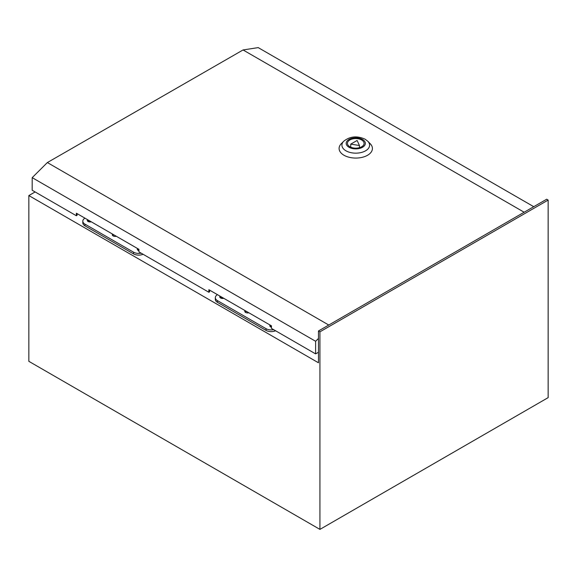 <?xml version="1.0" encoding="UTF-8"?>
<svg xmlns="http://www.w3.org/2000/svg" width="577" height="577" viewBox="0 0 577 577"><rect width="100%" height="100%" fill="white"/><g stroke="black" fill="none" stroke-linecap="round" stroke-linejoin="round"><path stroke-width="0.87" d="M90.055 221.106A1.565 0.902 0 0 0 88.62 221.719M222.571 297.609A1.565 0.902 0 0 0 221.128 298.23M35.125 191.946L28.85 195.567L28.85 361.332L319.932 529.39L548.15 397.632L548.15 200.075L546.679 199.224L318.461 330.982L319.932 331.833L319.932 529.39M28.85 195.567L318.461 362.774L318.461 330.982M319.932 331.833L548.15 200.075M221.496 296.989A2.863 1.652 0 0 0 220.154 297.66M220.003 296.131A2.863 1.652 0 0 0 219.75 296.809A2.863 1.652 0 0 0 220.587 297.984A2.863 1.652 0 0 0 223.789 298.316M246.523 311.443A2.863 1.652 0 0 0 245.189 312.114M245.03 310.585A2.863 1.652 0 0 0 244.778 311.263A2.863 1.652 0 0 0 245.614 312.431A2.863 1.652 0 0 0 248.824 312.77M271.442 325.926A2.863 1.652 0 0 0 270.216 326.568M270.065 325.031A2.863 1.652 0 0 0 269.812 325.716A2.863 1.652 0 0 0 270.649 326.885A2.863 1.652 0 0 0 271.435 327.202M217.479 294.674L217.457 294.688A7.285 4.205 0 0 0 215.322 297.66A7.285 4.205 0 0 0 217.457 300.639L266.047 328.688A7.285 4.205 0 0 0 273.671 329.669M215.322 297.66L215.322 299.362A7.285 4.205 0 0 0 217.457 302.341L266.047 330.39A7.285 4.205 0 0 0 275.582 330.772M88.981 220.486A2.863 1.652 0 0 0 87.646 221.157M87.495 219.628A2.863 1.652 0 0 0 87.235 220.306A2.863 1.652 0 0 0 88.079 221.474A2.863 1.652 0 0 0 91.281 221.813M114.008 234.94A2.863 1.652 0 0 0 112.674 235.611M112.522 234.074A2.863 1.652 0 0 0 112.27 234.76A2.863 1.652 0 0 0 113.106 235.928A2.863 1.652 0 0 0 116.309 236.267M138.927 249.415A2.863 1.652 0 0 0 137.708 250.057M137.55 248.528A2.863 1.652 0 0 0 137.297 249.206A2.863 1.652 0 0 0 138.134 250.375A2.863 1.652 0 0 0 138.927 250.699M84.97 218.171L84.949 218.185A7.285 4.205 0 0 0 82.814 221.157A7.285 4.205 0 0 0 84.949 224.136L133.532 252.185A7.285 4.205 0 0 0 141.163 253.166M82.814 221.157L82.814 222.859A7.285 4.205 0 0 0 84.949 225.831L133.532 253.887A7.285 4.205 0 0 0 143.074 254.269M361.649 139.98A8.33 4.804 0.1 0 0 352.576 138.927A8.33 4.804 0.1 0 0 347.433 143.356A8.33 4.804 0.1 0 0 349.871 146.753A8.33 4.804 0.1 0 0 358.944 147.806A8.33 4.804 0.1 0 0 364.094 143.377A8.33 4.804 0.1 0 0 361.649 139.98M341.281 143.709A16.661 9.6 0.1 0 0 343.979 155.249A16.661 9.6 0.1 0 0 365.847 156.122A16.661 9.6 0.1 0 0 370.246 143.752L367.801 141.257A13.841 7.977 -179.9 0 1 364.145 151.535A13.841 7.977 -179.9 0 1 345.976 150.813A13.841 7.977 -179.9 0 1 343.733 141.221L341.281 143.709M357.113 140.471L350.737 144.135L359.442 145.491L357.113 140.471M359.442 147.676L359.442 145.491M350.729 147.185L350.737 144.135M77.087 213.62L77.087 215.322L76.352 215.748L32.175 190.244L32.197 177.651L47.357 162.563L243.061 49.954L258.2 47.61L533.747 206.696M209.602 290.123L209.595 291.832L208.86 292.25L138.927 251.875L138.927 249.322L76.352 213.194L76.352 215.748M32.197 177.651L315.626 341.288L315.605 353.881L271.435 328.378L271.442 325.825L208.867 289.697L208.86 292.25M524.14 212.235L243.061 49.954M328.767 325.039L47.357 162.563M315.626 341.288L318.461 338.468M315.605 353.881L318.461 352.258M217.457 300.639L217.457 302.341M266.047 328.688L266.047 330.39M84.949 224.136L84.949 225.831M133.532 252.185L133.532 253.887M348.991 147.265A9.571 5.518 0.1 0 0 362.536 147.272A9.571 5.518 0.1 0 0 362.536 139.468A9.571 5.518 0.1 0 0 348.991 139.461A9.571 5.518 0.1 0 0 348.991 147.265M367.801 141.257L365.133 139.216C357.134 135.588 350.008 136.259 343.733 141.221"/></g></svg>

